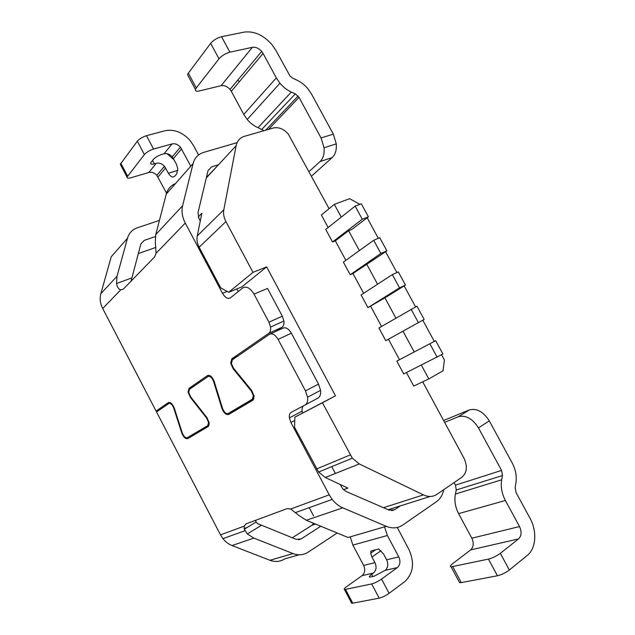 <?xml version="1.0" encoding="UTF-8"?>
<svg xmlns="http://www.w3.org/2000/svg" width="635" height="635" viewBox="0 0 635 635"><rect width="100%" height="100%" fill="white"/><g stroke="black" fill="none" stroke-linecap="round" stroke-linejoin="round"><path stroke-width="0.95" d="M422.696 381.825L463.987 458.192C467.67 466.328 466.987 472.662 461.939 477.202L436.959 494.34C432.919 496.967 428.411 497.149 423.442 494.887L359.283 463.947L352.322 458.168L322.461 402.796L335.47 395.795L294.87 417.131L322.461 402.796M198.271 216.908L201.866 213.241L197.247 235.926L223.814 209.78L236.141 145.693C237.196 140.843 239.998 137.708 244.546 136.287L273.415 127.976C278.654 126.889 283.591 128.897 288.242 133.993L329.065 208.669M206.391 177.538L218.496 164.759M294.87 417.131L294.545 427.268L318.611 472.027L325.279 477.488L340.154 484.465L342.582 488.704L346.043 491.466L389.096 510.119L394.573 509.746L400.312 505.889L388.168 509.714M442.92 353.989L403.717 373.92L396.811 361.124L435.689 340.677L442.92 353.989M406.44 372.554L413.742 386.088L428.808 378.912L421.338 365.101M441.555 354.743L444.389 359.966L443.047 370.792L428.808 378.912M385.786 340.701L378.912 327.962L416.957 306.197L424.148 319.437L385.786 340.701L402.971 331.176L414.226 351.965M402.971 331.176L424.148 319.437M387.898 296.045L405.479 285.059L399.526 287.861L367.943 307.634L387.898 296.045M228.679 292.275L242.006 286.822L266.644 266.875L252.984 272.359L228.679 292.275L220.678 287.83L199.168 247.221C197.191 243.372 196.548 239.609 197.247 235.926M252.984 272.359L225.933 221.583C223.837 217.543 223.131 213.606 223.814 209.78M332.518 241.983L325.739 229.425L355.155 206.105L361.315 203.772L368.403 216.821L362.275 219.226L332.518 241.983L335.328 240.848L345.853 260.334M355.155 206.105L362.275 219.226M396.811 361.124L435.689 340.677M359.362 250.603L348.599 230.719L351.83 229.433L368.403 216.821M429.879 343.797L437.15 357.188M335.47 395.795L266.644 266.875M335.391 473.456L331.764 466.622M340.154 484.465L347.885 488.093L343.479 489.712M399.486 359.688L388.493 339.312M381.532 326.43L370.681 306.332M399.526 287.861L392.327 274.606L361.109 294.957L367.943 307.634M363.649 293.306L352.965 273.518L350.187 274.733L343.384 262.12L373.697 240.268L380.849 253.452L350.187 274.733M328.136 227.528L321.373 214.995L334.327 204.351L349.655 198.676L359.854 204.319M341.249 217.13L334.327 204.351M373.697 240.268L379.77 237.744L386.89 250.857L352.965 273.518M377.563 284.234L366.641 264.041M395.859 318.032L384.762 297.529M434.308 341.4L422.791 320.199M415.56 306.888L404.154 285.885M396.899 272.526L385.612 251.738M378.333 238.339L367.157 217.765M411.059 309.118L418.29 322.437M392.327 274.606L398.32 271.883L405.479 285.059M348.599 230.719L335.328 240.848M386.89 250.857L380.849 253.452M471.829 538.21L519.509 526.558L505.381 500.491L458.597 513.628L471.829 538.21C474.012 543.084 473.623 546.981 470.662 549.902L452.652 563.658C450.31 565.507 449.802 566.571 451.12 566.841L488.442 559.094C492.585 558.014 496.546 556.093 500.332 553.323L509.341 570.016L527.431 555.268C536.107 548.529 537.194 531.035 530.058 518.35L516.064 492.585L515.128 487.458L515.882 483.203C516.93 476.409 515.699 469.654 512.167 462.923L489.291 420.878C483.37 411.655 476.671 408.019 469.217 409.964L443.603 420.497M489.291 420.878L478.465 427.887C472.488 418.56 465.788 414.845 458.343 416.743L444.611 422.354M270.343 333.907L282.654 328.271C285.607 326.898 288.52 328.533 291.378 333.177L318.524 384.096L320.58 390.334C320.992 394.24 320.088 396.859 317.865 398.185L291.219 412.345C289.671 413.282 289.06 415.139 289.393 417.917L290.925 422.521L329.232 494.84L332.176 499.412C335.193 503.277 338.733 506.087 342.789 507.841L386.27 526.336C392.303 528.749 397.796 528.32 402.733 525.05L436.435 501.714C440.206 499.007 442.651 494.99 443.762 489.672M303.744 405.701C302.363 406.717 301.815 408.519 302.117 411.099L302.53 413.012M255.58 520.335L256.056 522.073L257.643 523.629L296.108 539.329L301.141 538.917L320.81 526.248M261.382 525.351L247.309 533.964L253.873 538.099L292.981 553.561C298.426 555.585 303.474 555.125 308.126 552.188L337.201 533.011M237.101 142.645L203.803 152.344C198.231 154.091 194.651 157.829 193.08 163.56L166.259 194.096L155.75 234.609L155.313 242.427L156.083 253.262L154.623 256.905L123.317 289.155L120.761 289.806C118.539 289.147 117.118 287.06 116.515 283.551L117.03 276.265L127.484 238.244C129.04 233.045 132.366 229.545 137.47 227.735L159.425 220.416M127.484 238.244L111.228 256.754L100.846 293.68L117.03 276.265M292.298 537.797L311.904 525.272L313.714 523.319M155.932 247.364L138.287 253.595M155.345 236.569L144.137 240.427L140.859 243.951L131.056 281.178M193.08 163.56L182.61 205.7C181.316 211.272 182.205 217.059 185.285 223.06L222.488 293.306C225.187 297.775 227.862 299.276 230.513 297.807L242.721 287.957C246.444 285.861 250.206 287.909 254.008 294.108L268.946 322.191L270.558 327.065C270.915 330.049 270.327 332.121 268.803 333.288L231.823 358.815L230.672 363.172L233.164 368.784L251.277 390.993L253.365 395.668L252.325 399.224L228.195 413.504C226.004 414.012 224.123 412.321 222.544 408.448L214.209 381.484C212.288 376.777 210.058 374.817 207.51 375.587L188.984 388.374L188.079 392.12L190.405 397.423L206.637 418.116L208.582 422.529L207.764 425.593L187.285 437.713C185.396 438.094 183.721 436.507 182.253 432.935L174.315 408.202C172.522 403.876 170.529 402.019 168.339 402.622L156.083 411.083L161.615 408.44M166.537 193.143L156.869 175.363C154.432 172.791 151.757 171.831 148.836 172.474L130.977 177.736C128.262 178.467 126.952 178.26 127.048 177.094L120.285 164.259L137.311 141.208C139.43 138.787 142.494 136.954 146.487 135.7L165.029 130.762C174.038 129.024 182.309 132.159 189.833 140.176L193.453 145.447L198.549 154.996M165.552 167.973L164.171 166.576M121.96 165.41L120.285 164.259M190.802 166.164L180.38 147.082C177.832 144.367 175.054 143.312 172.029 143.931L153.567 149.058C149.59 150.344 146.526 152.178 144.375 154.559L127.048 177.094M172.029 143.931L164.036 153.765L162.036 154.337C158.194 155.599 155.21 157.369 153.091 159.663L150.574 163.131C150.439 164.306 151.694 164.552 154.329 163.846L156.313 163.274C159.266 162.639 161.973 163.632 164.449 166.243L168.402 173.22L177.856 170.394M166.965 153.67L174.212 159.972M164.036 153.765C167.021 153.138 169.775 154.162 172.275 156.829L176.308 163.917L177.776 168.6L176.728 173.871L174.736 176.173C172.736 177.863 170.624 176.879 168.402 173.22M188.436 76.398L187.531 74.7L188.341 73.136L210.677 43.347C213.479 40.1 217.099 37.886 221.544 36.703L244.15 32.107C254 30.845 263.207 34.949 271.788 44.402L275.995 50.554L290.044 76.073L292.83 78.24L296.799 80.073C300.958 82.034 304.625 84.884 307.8 88.63L311.507 94.051L333.319 134.144L336.28 143.875C336.725 149.947 335.359 154.519 332.184 157.583L311.491 176.165M263.073 53.451L276.312 77.883L279.948 83.225C283.234 87.122 287.02 90.067 291.314 92.059L258.048 127.667C253.929 125.865 250.309 123.134 247.19 119.475L243.761 114.435L231.315 91.313L263.073 53.451L261.691 51.427C258.778 48.22 255.675 46.847 252.381 47.307L229.902 52.189C225.473 53.419 221.845 55.626 219.004 58.809L196.286 87.955L188.341 73.136M258.048 127.667L263.962 130.699M231.315 91.313L230.013 89.4C227.251 86.392 224.274 85.161 221.083 85.693L199.358 90.956C196.469 91.575 195.167 91.083 195.445 89.479L196.286 87.955M239.324 81.772L237.752 80.121M218.099 164.878L211.558 166.87L208.042 170.64L198.001 212.654L198.914 218.392L200.287 220.988M253.54 399.59L240.514 407.273L228.195 413.504M208.82 425.958L187.285 437.713M238.49 291.378L236.506 289.076M268.946 322.191L282.329 316.198L267.526 288.441L254.008 294.108M282.329 316.198L283.909 321.024C284.242 323.985 283.631 326.049 282.091 327.223L276.312 331.176M298.99 554.807L284.742 558.903C280.178 561.745 275.257 562.205 269.962 560.284L232.013 545.536L253.873 538.099M304.943 405.059C307.142 403.741 308.023 401.122 307.578 397.185L305.483 390.882L278.082 339.368C275.201 334.669 272.296 332.994 269.367 334.359L232.347 359.807L231.386 363.442L233.466 368.125L251.595 390.342L254.103 395.954L252.857 400.233L228.695 414.464C226.068 415.068 223.814 413.044 221.925 408.4L213.59 381.452C211.995 377.539 210.137 375.904 208.01 376.539L189.46 389.295L188.706 392.422L190.651 396.835L206.891 417.544L209.233 422.839L208.248 426.514L187.746 438.602C185.483 439.055 183.475 437.15 181.713 432.872L173.776 408.154C172.283 404.551 170.624 403.003 168.799 403.503L156.527 411.94L220.496 534.868L222.933 538.655C225.465 541.846 228.489 544.139 232.013 545.536M156.083 411.083L102.695 308.499C100.179 303.482 99.56 298.545 100.846 293.68M247.309 533.964L244.292 529.209L244.221 526.137L245.991 523.891L287.068 508.651L290.703 509.016L299.244 515.691L306.3 520.255L342.789 507.841M397.264 527.471L408.948 549.545C414.766 562.705 413.377 573.397 404.781 581.62L389.112 593.312C385.604 595.773 382.294 597.392 379.182 598.162L352.766 603.171L351.687 603.218L351.338 602.559M384.532 526.844L387.382 535.495L352.877 545.1L363.633 565.412C365.458 569.635 364.942 573.04 362.085 575.635L346.647 586.637C344.337 588.327 343.622 589.304 344.495 589.574L371.65 583.938C374.729 583.113 378.031 581.493 381.556 579.072L389.112 593.312M387.382 535.495L398.756 556.871C400.701 561.316 400.225 564.888 397.32 567.595L381.556 579.072M362.085 575.635L373.428 573.048L371.721 574.27C369.491 575.913 368.84 576.866 369.753 577.104L373.832 576.342L385.167 570.365C388.056 567.698 388.549 564.182 386.644 559.816L383.611 554.109L378.714 548.981L370.888 551.029L370.713 553.204L375.602 549.799M370.713 553.204L371.967 557.054L374.944 562.658C376.801 566.952 376.301 570.42 373.428 573.048M352.877 545.1L350.218 536.853M291.314 92.059L295.315 93.877L299.037 97.393L321.04 137.93L324.056 147.757C324.541 153.884 323.207 158.488 320.064 161.568L332.184 157.583M309.237 507.651L313.595 515.914M458.597 513.628C455.239 507.095 454.176 500.57 455.414 494.038L456.263 489.99L455.478 485.148L454.096 482.584M478.465 427.887L501.563 470.424L502.475 475.536L501.682 479.79L455.414 494.038M309.023 171.601L320.064 161.568M509.341 570.016C505.579 572.841 501.602 574.754 497.419 575.762L461.28 582.605L459.621 582.708L459.002 581.541M505.381 500.491C501.785 493.562 500.555 486.664 501.682 479.79M519.509 526.558C521.859 531.725 521.549 535.845 518.573 538.901L500.332 553.323M386.27 526.336L348.043 537.488L306.3 520.255M166.259 194.096C167.68 189.032 170.767 185.515 175.514 183.555M206.296 177.943L236.141 145.693M383.484 507.69L423.442 494.887M430.197 496.467L400.312 505.889M316.627 468.955L350.226 454.922M225.933 221.583L199.168 247.221M325.279 477.488L359.283 463.947M469.217 409.964L458.343 416.743M298.45 539.758L301.141 538.917M311.904 525.272L315.547 524.073M116.515 283.551L131.802 277.908M140.835 244.038L144.137 240.427M190.405 397.423L190.921 397.177M188.984 388.374L194.762 385.651M127.587 176.085L120.809 163.227M144.375 154.559L137.311 141.208M153.567 149.058L146.487 135.7M152.503 160.393L154.329 163.846M156.313 163.274L148.836 172.474M181.57 148.812L173.45 158.528M165.592 167.926L157.996 177.006M219.004 58.809L210.677 43.347M229.902 52.189L221.544 36.703M222.488 293.306L227.132 291.417M233.164 368.784L233.775 368.498M251.277 390.993L251.873 390.692M231.823 358.815L237.903 355.989M268.803 333.288L282.091 327.223M168.339 402.622L168.743 402.431M269.962 560.284L292.981 553.561M244.15 528.534L247.285 527.391M220.496 534.868L244.221 526.137M294.767 420.449L290.925 422.521M169.132 403.344L170.41 402.741M173.776 408.154L174.228 407.94M181.713 432.872L182.158 432.641M221.925 408.4L222.448 408.138M290.703 509.016L329.232 494.84M305.483 390.882L318.524 384.096M278.082 339.368L291.378 333.177M213.59 381.452L214.122 381.198M208.447 376.341L209.931 375.642M385.167 570.365L397.32 567.595M371.65 583.938L379.182 598.162M372.928 576.548L371.721 574.27M371.967 557.054L381.04 550.68M299.037 97.393L268.502 129.389M455.478 485.148L501.563 470.424M363.633 565.412L374.944 562.658M386.644 559.816L398.756 556.871M345.551 589.486L352.766 603.171M488.442 559.094L497.419 575.762M452.755 566.682L461.28 582.605M470.662 549.902L518.573 538.901M456.263 489.99L502.475 475.536M391.668 510.651L394.573 509.746M185.285 223.06L156.083 253.262M120.761 289.806L102.695 308.499M155.75 234.609L182.61 205.7M208.018 170.736L211.558 166.87M321.04 137.93L333.319 134.144M252.381 47.307L221.083 85.693M276.312 77.883L243.761 114.435M295.315 93.877L261.89 129.318M207.764 425.593L209.24 424.847M206.637 418.116L207.137 417.87M252.325 399.224L254.063 398.351M207.51 375.587L208.042 375.341M318.611 472.027L352.322 458.168M188.079 392.12L188.643 391.851M230.672 363.172L231.323 362.863M256.056 522.073L244.292 529.209M222.933 538.655L244.872 530.773M302.117 411.099L289.393 417.917M307.578 397.185L320.58 390.334M344.495 589.574L351.687 603.218M451.12 566.841L459.621 582.708M295.712 512.508L332.176 499.412M270.558 327.065L283.909 321.024M261.691 51.427L230.013 89.4M279.948 83.225L247.19 119.475M298.125 96.06L265.644 130.215M195.445 89.479L187.531 74.7M324.056 147.757L336.28 143.875M180.38 147.082L172.275 156.829M164.449 166.243L156.869 175.363M208.582 422.529L209.121 422.259M253.365 395.668L254 395.351"/></g></svg>
